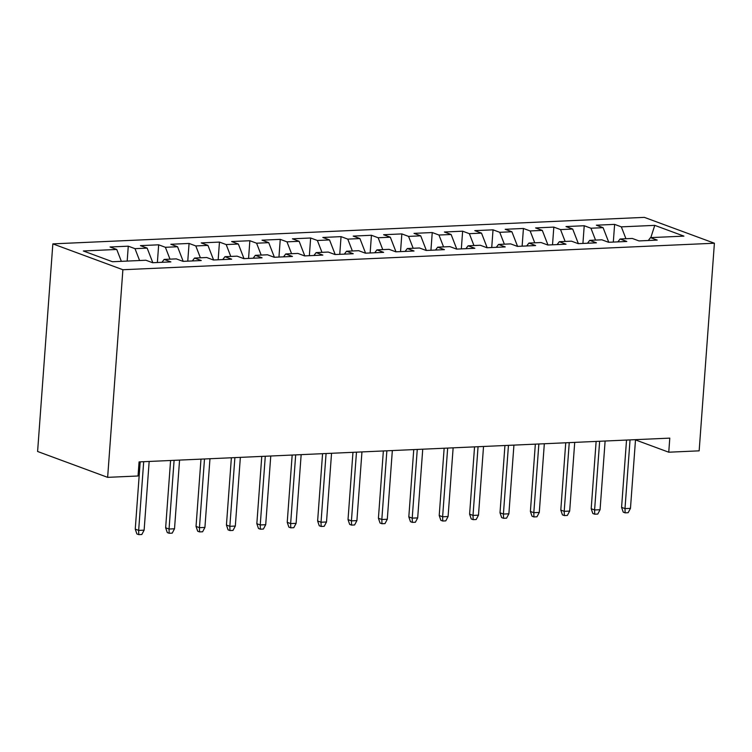 <?xml version="1.0" encoding="UTF-8"?>
<svg xmlns="http://www.w3.org/2000/svg" width="752" height="752" viewBox="0 0 752 752"><rect width="100%" height="100%" fill="white"/><g stroke="black" fill="none" stroke-linecap="round" stroke-linejoin="round"><path stroke-width="1.13" d="M635.496 439.92L668.754 452.206L669.788 438.125L139.073 461.907L138.039 475.988L107.639 477.351L37.6 451.482L52.847 243.874L644.361 217.366L714.4 243.225L122.886 269.733L52.847 243.874M650.818 237.613L654.766 225.365L621.331 226.86L614.619 224.378L596.374 225.196L603.095 227.677L590.94 228.223L584.219 225.741L565.983 226.559L572.704 229.04L560.541 229.586L553.82 227.104L535.584 227.922L542.305 230.403L530.151 230.949L523.43 228.467L505.184 229.285L511.905 231.766L499.751 232.312L493.03 229.83L474.794 230.648L481.515 233.129L469.351 233.675L462.63 231.193L444.394 232.011L451.115 234.492L438.961 235.028L432.24 232.547L414.004 233.364L420.716 235.846L408.562 236.391L401.841 233.91L383.605 234.727L390.326 237.209L378.162 237.754L371.441 235.273L353.205 236.09L359.926 238.572L347.772 239.117L341.051 236.636L322.815 237.453L329.536 239.935L317.372 240.48L310.651 237.999L292.415 238.816L299.136 241.298L286.973 241.843L280.261 239.362L262.016 240.179L268.737 242.661L256.582 243.206L249.861 240.725L231.625 241.542L238.346 244.024L226.183 244.569L219.462 242.088L201.226 242.905L207.947 245.387L195.793 245.932L189.072 243.451L170.826 244.268L177.547 246.75L165.393 247.295L158.672 244.814L140.436 245.631L147.157 248.113L134.993 248.658L128.272 246.177L110.036 246.985L116.757 249.467L121.354 261.339M654.766 225.365L683.925 236.128L650.489 237.623L648.29 240.508M116.757 249.467L83.322 250.971L112.471 261.734L145.907 260.239L152.628 262.721L170.873 261.903L164.152 259.421L176.306 258.876L183.027 261.358L201.263 260.54L194.542 258.058L206.706 257.513L213.427 259.995L231.663 259.177L224.942 256.695L237.096 256.15L243.817 258.632L262.063 257.814L255.342 255.332L267.496 254.787L274.217 257.269L292.453 256.451L285.732 253.969L297.895 253.424L304.616 255.906L322.852 255.088L316.131 252.606L328.286 252.061L335.007 254.543L353.243 253.725L346.522 251.243L358.685 250.698L365.406 253.18L383.642 252.362L376.921 249.88L389.085 249.335L395.806 251.817L414.042 251.008L407.321 248.527L419.475 247.981L426.196 250.463L444.432 249.645L437.711 247.164L449.875 246.618L456.596 249.1L474.832 248.282L468.111 245.801L480.274 245.255L486.986 247.737L505.231 246.919L498.51 244.438L510.664 243.892L517.385 246.374L535.621 245.556L528.9 243.075L541.064 242.529L547.785 245.011L566.021 244.193L559.3 241.712L571.454 241.166L578.175 243.648L596.421 242.83L589.7 240.349L601.854 239.803L608.575 242.285L626.811 241.467L620.09 238.986L632.253 238.44L638.974 240.922L657.21 240.104L650.489 237.623M134.993 248.658L139.59 260.521M147.157 248.113L152.816 262.711M165.393 247.295L169.99 259.158M177.547 246.75L183.206 261.348M164.152 259.421L161.953 262.298M195.793 245.932L200.389 257.795M207.947 245.387L213.606 259.985M194.542 258.058L192.343 260.935M226.183 244.569L230.779 256.432M238.346 244.024L244.005 258.622M224.942 256.695L222.742 259.572M256.582 243.206L261.179 255.069M268.737 242.661L274.395 257.259M255.342 255.332L253.142 258.218M286.973 241.843L291.579 253.706M299.136 241.298L304.795 255.896M285.732 253.969L283.532 256.855M317.372 240.48L321.969 252.343M329.536 239.935L335.195 254.533M316.131 252.606L313.932 255.492M347.772 239.117L352.368 250.989M359.926 238.572L365.585 253.18M346.522 251.243L344.331 254.129M378.162 237.754L382.768 249.626M390.326 237.209L395.984 251.817M376.921 249.88L374.722 252.766M408.562 236.391L413.158 248.263M420.716 235.846L426.375 250.454M407.321 248.527L405.121 251.403M438.961 235.028L443.558 246.9M451.115 234.492L456.774 249.091M437.711 247.164L435.521 250.04M469.351 233.675L473.948 245.537M481.515 233.129L487.174 247.728M468.111 245.801L465.911 248.677M499.751 232.312L504.348 244.174M511.905 231.766L517.564 246.365M498.51 244.438L496.311 247.314M530.151 230.949L534.747 242.811M542.305 230.403L547.964 245.002M528.9 243.075L526.701 245.951M560.541 229.586L565.137 241.448M572.704 229.04L578.363 243.639M559.3 241.712L557.1 244.597M590.94 228.223L595.537 240.085M603.095 227.677L608.753 242.276M589.7 240.349L587.5 243.234M621.331 226.86L625.937 238.722M620.09 238.986L617.89 241.871M668.754 452.206L699.153 450.843L714.4 243.225M107.639 477.351L122.886 269.733M614.619 224.378L613.312 242.078M584.219 225.741L582.922 243.432M553.82 227.104L552.523 244.795M523.43 228.467L522.123 246.158M493.03 229.83L491.733 247.521M462.63 231.193L461.333 248.884M432.24 232.547L430.934 250.247M401.841 233.91L400.543 251.61M371.441 235.273L370.144 252.973M341.051 236.636L339.754 254.336M310.651 237.999L309.354 255.699M280.261 239.362L278.954 257.052M249.861 240.725L248.564 258.415M219.462 242.088L218.165 259.778M189.072 243.451L187.765 261.141M158.672 244.814L157.375 262.504M128.272 246.177L127.182 261.076M626.529 440.07L621.584 507.346L624.997 508.606L630.044 439.911M630.467 508.361L628.155 512.704L625.119 512.845L624.997 508.606L630.467 508.361L635.515 439.666M625.119 512.845L623.229 512.14L621.584 507.346M596.129 441.433L591.194 508.709L594.597 509.969L599.645 441.274M600.068 509.724L597.765 514.067L594.719 514.208L594.597 509.969L600.068 509.724L605.116 441.029M594.719 514.208L592.83 513.503L591.194 508.709M565.739 442.787L560.795 510.072L564.207 511.332L569.245 442.637M569.678 511.078L567.365 515.43L564.329 515.571L564.207 511.332L569.678 511.078L574.716 442.392M564.329 515.571L562.43 514.866L560.795 510.072M535.339 444.15L530.395 511.435L533.807 512.685L538.855 444M539.278 512.441L536.966 516.793L533.929 516.934L533.807 512.685L539.278 512.441L544.326 443.755M533.929 516.934L532.04 516.229L530.395 511.435M504.94 445.513L500.005 512.789L503.408 514.048L508.455 445.363M508.878 513.804L506.575 518.156L503.53 518.288L503.408 514.048L508.878 513.804L513.926 445.109M503.53 518.288L501.64 517.592L500.005 512.789M474.55 446.876L469.605 514.152L473.017 515.411L478.056 446.716M478.488 515.167L476.176 519.519L473.14 519.651L473.017 515.411L478.488 515.167L483.527 446.472M473.14 519.651L471.241 518.955L469.605 514.152M444.15 448.239L439.215 515.515L442.618 516.774L447.666 448.079M448.089 516.53L445.776 520.882L442.74 521.014L442.618 516.774L448.089 516.53L453.136 447.835M442.74 521.014L440.851 520.318L439.215 515.515M413.75 449.602L408.815 516.878L412.218 518.137L417.266 449.442M417.689 517.893L415.386 522.245L412.34 522.377L412.218 518.137L417.689 517.893L422.737 449.198M412.34 522.377L410.451 521.681L408.815 516.878M383.36 450.965L378.416 518.241L381.828 519.5L386.866 450.805M387.299 519.256L384.986 523.608L381.95 523.74L381.828 519.5L387.299 519.256L392.337 450.561M381.95 523.74L380.051 523.044L378.416 518.241M352.961 452.328L348.026 519.604L351.428 520.863L356.476 452.168M356.899 520.619L354.596 524.962L351.551 525.103L351.428 520.863L356.899 520.619L361.947 451.924M351.551 525.103L349.661 524.407L348.026 519.604M322.57 453.691L317.626 520.967L321.029 522.226L326.077 453.531M326.509 521.982L324.197 526.325L321.16 526.466L321.029 522.226L326.509 521.982L331.547 453.287M321.16 526.466L319.262 525.77L317.626 520.967M292.171 455.054L287.226 522.33L290.639 523.589L295.686 454.894M296.109 523.345L293.797 527.688L290.761 527.829L290.639 523.589L296.109 523.345L301.157 454.65M290.761 527.829L288.871 527.124L287.226 522.33M261.771 456.408L256.836 523.693L260.239 524.952L265.287 456.257M265.71 524.699L263.407 529.051L260.361 529.192L260.239 524.952L265.71 524.699L270.758 456.013M260.361 529.192L258.472 528.487L256.836 523.693M231.381 457.771L226.437 525.056L229.849 526.306L234.887 457.62M235.32 526.062L233.007 530.414L229.971 530.555L229.849 526.306L235.32 526.062L240.358 457.376M229.971 530.555L228.072 529.85L226.437 525.056M200.981 459.134L196.037 526.419L199.449 527.669L204.497 458.983M204.92 527.425L202.608 531.777L199.571 531.908L199.449 527.669L204.92 527.425L209.968 458.729M199.571 531.908L197.682 531.213L196.037 526.419M170.582 460.497L165.647 527.772L169.05 529.032L174.097 460.337M174.52 528.788L172.217 533.14L169.172 533.271L169.05 529.032L174.52 528.788L179.568 460.092M169.172 533.271L167.282 532.576L165.647 527.772M140.192 461.86L135.247 529.135L138.659 530.395L143.698 461.7M144.13 530.151L141.818 534.503L138.782 534.634L138.659 530.395L144.13 530.151L149.169 461.455M138.782 534.634L136.883 533.939L135.247 529.135"/></g></svg>
